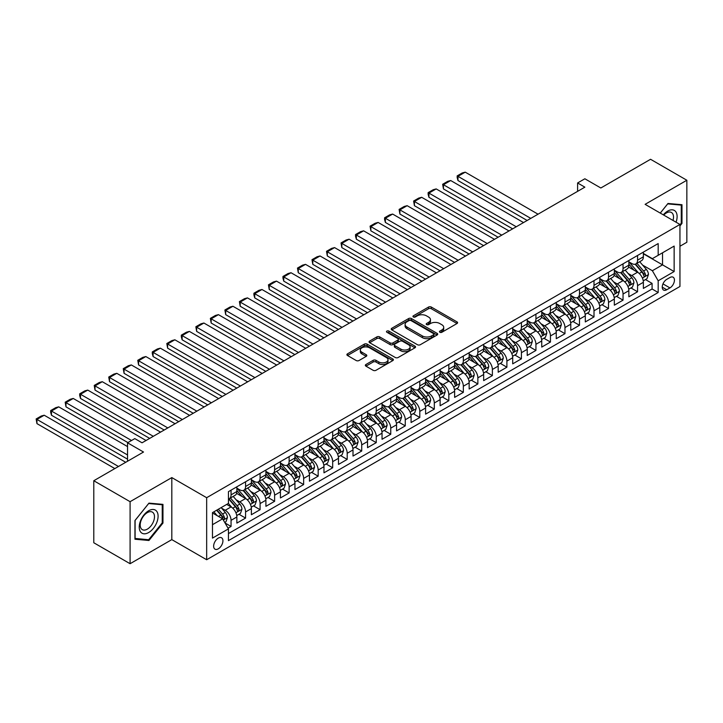<?xml version="1.0" encoding="UTF-8"?>
<svg xmlns="http://www.w3.org/2000/svg" width="723" height="723" viewBox="0 0 723 723"><rect width="100%" height="100%" fill="white"/><g stroke="black" fill="none" stroke-linecap="round" stroke-linejoin="round"><path stroke-width="1.08" d="M439.864 332.273A1.41 0.813 0 0 0 441.861 332.273L456.999 323.533A2.015 1.166 0 0 0 457.596 322.711A2.015 1.166 0 0 0 456.999 321.88L431.351 307.076A2.015 1.166 0 0 0 428.504 307.076L413.357 315.815A1.41 0.813 0 0 0 412.95 316.394A1.41 0.813 0 0 0 413.357 316.972A1.41 0.813 0 0 0 415.354 316.972L417.316 315.834A6.453 3.723 0 0 1 426.434 315.834L428.576 317.072A6.453 3.723 0 0 1 430.465 319.702A6.453 3.723 0 0 1 428.576 322.341L426.615 323.47A1.41 0.813 0 0 0 426.199 324.04A1.41 0.813 0 0 0 426.615 324.618A1.41 0.813 0 0 0 428.603 324.618L430.565 323.488A6.453 3.723 0 0 1 439.683 323.488L441.825 324.726A6.453 3.723 0 0 1 443.714 327.356A6.453 3.723 0 0 1 441.825 329.986L439.864 331.116A1.41 0.813 0 0 0 439.448 331.694A1.41 0.813 0 0 0 439.864 332.273L439.864 331.116M218.283 548.838A6.57 3.796 120 0 0 222.576 543.045A6.57 3.796 120 0 0 221.563 537.785A6.57 3.796 120 0 0 218.283 538.111A6.57 3.796 120 0 0 213.99 543.895A6.57 3.796 120 0 0 214.993 549.164A6.57 3.796 120 0 0 218.283 548.838M365.937 364.5A2.015 1.166 0 0 0 365.35 365.323A2.015 1.166 0 0 0 365.937 366.145L373.14 370.303A2.015 1.166 0 0 0 375.987 370.303L392.806 360.596A2.015 1.166 0 0 0 393.393 359.774A2.015 1.166 0 0 0 392.806 358.951L367.148 344.139A2.015 1.166 0 0 0 364.302 344.139L347.483 353.845A2.015 1.166 0 0 0 346.895 354.668A2.015 1.166 0 0 0 347.483 355.49L356.177 360.515A2.015 1.166 0 0 0 359.033 360.515L366.227 356.358A2.015 1.166 0 0 0 366.814 355.535A2.015 1.166 0 0 0 366.227 354.713L361.916 352.218A5.395 3.109 0 0 1 360.334 350.022A5.395 3.109 0 0 1 363.669 347.148A5.395 3.109 0 0 1 369.543 347.817L386.425 357.569A5.395 3.109 0 0 1 388.007 359.774A5.395 3.109 0 0 1 384.681 362.648A5.395 3.109 0 0 1 378.807 361.97L375.987 360.343A2.015 1.166 0 0 0 373.14 360.343L365.937 364.5L365.937 366.145M679.954 246.245L686.85 242.268L686.85 180.244L650.555 159.286L600.831 187.989L584.862 178.771L577.605 182.964L584.862 187.158L142.06 442.801L134.803 438.617L127.537 442.801L127.537 461.247M130.086 501.69L130.086 563.714L171.821 539.62L171.821 477.587L130.086 501.69L93.791 480.732L143.516 452.029L127.537 442.801M171.821 477.587L206.661 497.704L679.954 224.455L679.954 286.48L206.661 559.738L206.661 497.704M686.85 180.244L645.115 204.338L679.954 224.455M417.46 344.717A2.015 1.166 0 0 0 420.307 344.717L437.126 335.002A2.015 1.166 0 0 0 437.713 334.18A2.015 1.166 0 0 0 437.126 333.357L411.468 318.554A2.015 1.166 0 0 0 408.622 318.554L391.803 328.26A2.015 1.166 0 0 0 391.215 329.082A2.015 1.166 0 0 0 391.803 329.905L417.46 344.717M387.456 332.58A1.41 0.813 0 0 1 388.884 332.779L414.939 347.817L398.147 357.505A2.015 1.166 0 0 1 395.3 357.505L369.643 342.702L369.643 341.057A2.015 1.166 0 0 0 369.055 341.88A2.015 1.166 0 0 0 369.643 342.702M369.643 341.057L376.846 336.9A2.015 1.166 0 0 1 379.692 336.9L390.095 342.901A2.015 1.166 0 0 0 392.951 342.901L397.722 340.144A2.015 1.166 0 0 0 398.31 339.322A2.015 1.166 0 0 0 397.722 338.5L386.886 332.255A1.41 0.813 0 0 1 386.48 331.676A1.41 0.813 0 0 1 387.347 330.926A1.41 0.813 0 0 1 388.884 331.098L414.966 346.154A2.015 1.166 0 0 1 415.553 346.977A2.015 1.166 0 0 1 414.966 347.799L414.966 346.154M130.086 563.714L93.791 542.756L93.791 480.732M228.043 528.197L231.053 526.452L225.034 522.982M221.6 508.179L225.251 510.275A8.215 4.745 60 0 1 231.053 520.334L236.864 516.981L236.864 523.1L245.576 518.075L238.97 514.261M236.123 499.792L239.765 501.898A8.215 4.745 60 0 1 245.576 511.956L251.378 508.603L251.378 514.722L260.09 509.697L253.484 505.883M250.637 491.414L254.288 493.52A8.215 4.745 60 0 1 260.09 503.57L265.901 500.226L265.901 506.344L274.613 501.31L268.007 497.496M265.16 483.027L268.802 485.133A8.215 4.745 60 0 1 274.613 495.192L280.416 491.839L280.416 497.957L289.128 492.932L282.521 489.119M279.674 474.65L283.317 476.755A8.215 4.745 60 0 1 289.128 486.814L294.939 483.461L294.939 489.579L303.642 484.546L297.036 480.732M294.189 466.263L297.84 468.368A8.215 4.745 60 0 1 303.642 478.427L309.453 475.074L309.453 481.193L318.165 476.168L311.559 472.354M308.712 457.885L312.354 459.991A8.215 4.745 60 0 1 318.165 470.049L323.967 466.697L323.967 472.815L332.679 467.781L326.073 463.967M323.226 449.498L326.877 451.604A8.215 4.745 60 0 1 332.679 461.663L338.491 458.31L338.491 464.428L347.203 459.403L340.596 455.589M337.749 441.12L341.392 443.226A8.215 4.745 60 0 1 347.203 453.285L353.005 449.932L353.005 456.05L361.717 451.016L355.11 447.203M352.264 432.734L355.915 434.839A8.215 4.745 60 0 1 361.717 444.898L367.528 441.545L367.528 447.664L376.24 442.639L369.634 438.825M366.787 424.356L370.429 426.462A8.215 4.745 60 0 1 376.24 436.52L382.042 433.167L382.042 439.286L390.754 434.252L384.148 430.438M381.301 415.978L384.943 418.075A8.215 4.745 60 0 1 390.754 428.133L396.566 424.781L396.566 430.899L405.269 425.874L398.662 422.06M395.815 407.591L399.467 409.697A8.215 4.745 60 0 1 405.269 419.756L411.08 416.403L411.08 422.521L419.792 417.487L413.185 413.673M410.339 399.213L413.981 401.31A8.215 4.745 60 0 1 419.792 411.369L425.594 408.016L425.594 414.134L434.306 409.11L427.7 405.296M424.853 390.827L428.504 392.932A8.215 4.745 60 0 1 434.306 402.991L440.117 399.638L440.117 405.757L448.829 400.732L442.223 396.918M439.376 382.449L443.018 384.555A8.215 4.745 60 0 1 448.829 394.604L454.631 391.26L454.631 397.379L463.344 392.345L456.737 388.531M453.89 374.062L457.542 376.168A8.215 4.745 60 0 1 463.344 386.227L469.155 382.874L469.155 388.992L477.867 383.967L471.26 380.153M468.414 365.684L472.056 367.79A8.215 4.745 60 0 1 477.867 377.849L483.669 374.496L483.669 380.614L492.381 375.58L485.775 371.767M482.928 357.298L486.57 359.403A8.215 4.745 60 0 1 492.381 369.462L498.183 366.109L498.183 372.228L506.895 367.203L500.289 363.389M497.442 348.92L501.093 351.026A8.215 4.745 60 0 1 506.895 361.084L512.706 357.731L512.706 363.85L521.419 358.816L514.812 355.002M511.965 340.533L515.607 342.639A8.215 4.745 60 0 1 521.419 352.697L527.221 349.345L527.221 355.463L535.933 350.438L529.326 346.624M526.48 332.155L530.131 334.261A8.215 4.745 60 0 1 535.933 344.32L541.744 340.967L541.744 347.085L550.456 342.051L543.85 338.237M541.003 323.768L544.645 325.874A8.215 4.745 60 0 1 550.456 335.933L556.258 332.58L556.258 338.698L564.97 333.674L558.364 329.86M555.517 315.391L559.159 317.496A8.215 4.745 60 0 1 564.97 327.555L570.781 324.202L570.781 330.321L579.485 325.287L572.887 321.473M570.04 307.013L573.682 309.11A8.215 4.745 60 0 1 579.485 319.168L585.296 315.815L585.296 321.934L594.008 316.909L587.401 313.095M584.555 298.626L588.197 300.732A8.215 4.745 60 0 1 594.008 310.791L599.81 307.438L599.81 313.556L608.522 308.522L601.916 304.708M599.069 290.248L602.72 292.345A8.215 4.745 60 0 1 608.522 302.404L614.333 299.051L614.333 305.169L623.045 300.144L616.439 296.331M613.592 281.862L617.234 283.967A8.215 4.745 60 0 1 623.045 294.026L628.847 290.673L628.847 296.791L637.559 291.767L637.559 285.639A8.215 4.745 -120 0 0 631.757 275.59L628.106 273.484M630.953 287.953L637.559 291.767M236.864 516.981A8.215 4.745 -120 0 0 231.053 506.922L226.697 504.41M251.378 508.603A8.215 4.745 -120 0 0 245.576 498.545L236.593 493.357M265.901 500.226A8.215 4.745 -120 0 0 260.09 490.167L251.116 484.979M280.416 491.839A8.215 4.745 -120 0 0 274.613 481.78L265.63 476.602M294.939 483.461A8.215 4.745 -120 0 0 289.128 473.402L280.153 468.215M309.453 475.074A8.215 4.745 -120 0 0 303.642 465.016L294.668 459.837M323.967 466.697A8.215 4.745 -120 0 0 318.165 456.638L309.182 451.45M338.491 458.31A8.215 4.745 -120 0 0 332.679 448.251L323.705 443.072M353.005 449.932A8.215 4.745 -120 0 0 347.203 439.873L338.219 434.686M367.528 441.545A8.215 4.745 -120 0 0 361.717 431.486L352.743 426.308M382.042 433.167A8.215 4.745 -120 0 0 376.24 423.109L367.257 417.921M396.566 424.781A8.215 4.745 -120 0 0 390.754 414.722L381.771 409.543M411.08 416.403A8.215 4.745 -120 0 0 405.269 406.344L396.294 401.157M425.594 408.016A8.215 4.745 -120 0 0 419.792 397.957L410.809 392.779M440.117 399.638A8.215 4.745 -120 0 0 434.306 389.58L425.332 384.392M454.631 391.26A8.215 4.745 -120 0 0 448.829 381.202L439.846 376.014M469.155 382.874A8.215 4.745 -120 0 0 463.344 372.815L454.369 367.636M483.669 374.496A8.215 4.745 -120 0 0 477.867 364.437L468.884 359.25M498.183 366.109A8.215 4.745 -120 0 0 492.381 356.05L483.398 350.872M512.706 357.731A8.215 4.745 -120 0 0 506.895 347.673L497.921 342.485M527.221 349.345A8.215 4.745 -120 0 0 521.419 339.286L512.435 334.107M541.744 340.967A8.215 4.745 -120 0 0 535.933 330.908L526.959 325.721M556.258 332.58A8.215 4.745 -120 0 0 550.456 322.521L541.473 317.343M570.781 324.202A8.215 4.745 -120 0 0 564.97 314.144L555.996 308.956M585.296 315.815A8.215 4.745 -120 0 0 579.485 305.757L570.51 300.578M599.81 307.438A8.215 4.745 -120 0 0 594.008 297.379L585.024 292.191M614.333 299.051A8.215 4.745 -120 0 0 608.522 288.992L599.548 283.814M628.847 290.673A8.215 4.745 -120 0 0 623.045 280.614L614.062 275.427M669.941 277.515L666.742 279.358A6.362 3.678 120 0 0 662.584 284.97A6.362 3.678 120 0 0 663.56 290.068A6.362 3.678 120 0 0 666.742 289.751L669.941 287.908A6.362 3.678 120 0 0 674.098 282.295A6.362 3.678 120 0 0 673.122 277.198A6.362 3.678 120 0 0 669.941 277.515M212.472 524.699L222.639 518.825L228.441 528.884L228.441 540.623L658.174 292.517L658.174 280.786L652.372 270.727L642.63 265.097M228.441 528.884L212.472 538.111L212.472 512.625L228.441 503.407L228.441 491.667L658.174 243.57L658.174 255.3L674.143 246.082L674.143 271.559L658.174 280.786M236.864 488.152L239.765 489.823A8.215 4.745 60 0 0 243.868 490.23L249.679 486.877A8.215 4.745 -120 0 0 251.378 483.118L251.378 478.427M251.378 479.765L254.288 481.446A8.215 4.745 60 0 0 258.391 481.852L264.193 478.499A8.215 4.745 -120 0 0 265.901 474.74L265.901 470.049M265.901 471.387L268.802 473.068A8.215 4.745 60 0 0 272.905 473.475L278.716 470.122A8.215 4.745 -120 0 0 280.416 466.362L280.416 461.663M280.416 463.009L283.317 464.681A8.215 4.745 60 0 0 287.429 465.088L293.231 461.735A8.215 4.745 -120 0 0 294.939 457.975L294.939 453.285M294.939 454.622L297.84 456.303A8.215 4.745 60 0 0 301.943 456.71L307.754 453.357A8.215 4.745 -120 0 0 309.453 449.598L309.453 444.898M309.453 446.245L312.354 447.917A8.215 4.745 60 0 0 316.466 448.323L322.268 444.97A8.215 4.745 -120 0 0 323.967 441.211L323.967 436.52M323.967 437.858L326.877 439.539A8.215 4.745 60 0 0 330.98 439.946L336.791 436.593A8.215 4.745 -120 0 0 338.491 432.833L338.491 428.133M338.491 429.48L341.392 431.152A8.215 4.745 60 0 0 345.495 431.559L351.306 428.206A8.215 4.745 -120 0 0 353.005 424.446L353.005 419.756M353.005 421.093L355.915 422.774A8.215 4.745 60 0 0 360.018 423.181L365.82 419.828A8.215 4.745 -120 0 0 367.528 416.068L367.528 411.369M367.528 412.716L370.429 414.387A8.215 4.745 60 0 0 374.532 414.794L380.343 411.441A8.215 4.745 -120 0 0 382.042 407.682L382.042 402.991M382.042 404.329L384.943 406.01A8.215 4.745 60 0 0 389.055 406.416L394.857 403.063A8.215 4.745 -120 0 0 396.566 399.304L396.566 394.604M396.566 395.951L399.467 397.623A8.215 4.745 60 0 0 403.57 398.03L409.381 394.677A8.215 4.745 -120 0 0 411.08 390.917L411.08 386.227M411.08 387.564L413.981 389.245A8.215 4.745 60 0 0 418.093 389.652L423.895 386.299A8.215 4.745 -120 0 0 425.594 382.539L425.594 377.849M425.594 379.186L428.504 380.858A8.215 4.745 60 0 0 432.607 381.265L438.418 377.912A8.215 4.745 -120 0 0 440.117 374.153L440.117 369.462M440.117 370.8L443.018 372.481A8.215 4.745 60 0 0 447.121 372.887L452.932 369.534A8.215 4.745 -120 0 0 454.631 365.775L454.631 361.084M454.631 362.422L457.542 364.103A8.215 4.745 60 0 0 461.645 364.509L467.447 361.157A8.215 4.745 -120 0 0 469.155 357.397L469.155 352.697M469.155 354.044L472.056 355.716A8.215 4.745 60 0 0 476.159 356.123L481.97 352.77A8.215 4.745 -120 0 0 483.669 349.01L483.669 344.32M483.669 345.657L486.57 347.338A8.215 4.745 60 0 0 490.682 347.745L496.484 344.392A8.215 4.745 -120 0 0 498.183 340.632L498.183 335.933M498.183 337.279L501.093 338.951A8.215 4.745 60 0 0 505.196 339.358L511.007 336.005A8.215 4.745 -120 0 0 512.706 332.246L512.706 327.555M512.706 328.893L515.607 330.574A8.215 4.745 60 0 0 519.72 330.98L525.522 327.627A8.215 4.745 -120 0 0 527.221 323.868L527.221 319.168M527.221 320.515L530.131 322.187A8.215 4.745 60 0 0 534.234 322.594L540.045 319.241A8.215 4.745 -120 0 0 541.744 315.481L541.744 310.791M541.744 312.128L544.645 313.809A8.215 4.745 60 0 0 548.748 314.216L554.559 310.863A8.215 4.745 -120 0 0 556.258 307.103L556.258 302.404M556.258 303.75L559.159 305.422A8.215 4.745 60 0 0 563.271 305.829L569.073 302.476A8.215 4.745 -120 0 0 570.781 298.716L570.781 294.026M570.781 295.364L573.682 297.045A8.215 4.745 60 0 0 577.785 297.451L583.597 294.098A8.215 4.745 -120 0 0 585.296 290.339L585.296 285.639M585.296 286.986L588.197 288.658A8.215 4.745 60 0 0 592.309 289.064L598.111 285.712A8.215 4.745 -120 0 0 599.81 281.952L599.81 277.261M599.81 278.599L602.72 280.28A8.215 4.745 60 0 0 606.823 280.687L612.634 277.334A8.215 4.745 -120 0 0 614.333 273.574L614.333 268.884M614.333 270.221L617.234 271.893A8.215 4.745 60 0 0 621.346 272.3L627.148 268.947A8.215 4.745 -120 0 0 628.847 265.187L628.847 260.497M228.441 533.583L652.083 288.992L652.083 283.38L643.371 288.414L643.371 282.295A8.215 4.745 -120 0 0 637.559 272.237L628.585 267.049M628.847 261.834L631.757 263.515A8.215 4.745 -120 0 0 635.86 263.922A8.215 4.745 -120 0 0 637.559 260.163L637.559 255.472M635.86 263.922L641.672 260.569A8.215 4.745 -120 0 0 643.371 256.81L643.371 252.119M231.053 490.158L231.053 494.857A8.215 4.745 60 0 1 229.354 498.617A8.215 4.745 60 0 1 228.441 498.951M229.354 498.617L235.165 495.264A8.215 4.745 -120 0 0 236.864 491.504L236.864 486.814M245.576 481.78L245.576 486.471A8.215 4.745 60 0 1 243.868 490.23M260.09 473.402L260.09 478.093A8.215 4.745 60 0 1 258.391 481.852M274.613 465.016L274.613 469.715A8.215 4.745 60 0 1 272.905 473.475M289.128 456.638L289.128 461.328A8.215 4.745 60 0 1 287.429 465.088M303.642 448.251L303.642 452.95A8.215 4.745 60 0 1 301.943 456.71M318.165 439.873L318.165 444.564A8.215 4.745 60 0 1 316.466 448.323M332.679 431.486L332.679 436.186A8.215 4.745 60 0 1 330.98 439.946M347.203 423.109L347.203 427.799A8.215 4.745 60 0 1 345.495 431.559M361.717 414.722L361.717 419.421A8.215 4.745 60 0 1 360.018 423.181M376.24 406.344L376.24 411.035A8.215 4.745 60 0 1 374.532 414.794M390.754 397.957L390.754 402.657A8.215 4.745 60 0 1 389.055 406.416M405.269 389.58L405.269 394.27A8.215 4.745 60 0 1 403.57 398.03M419.792 381.193L419.792 385.892A8.215 4.745 60 0 1 418.093 389.652M434.306 372.815L434.306 377.505A8.215 4.745 60 0 1 432.607 381.265M448.829 364.437L448.829 369.128A8.215 4.745 60 0 1 447.121 372.887M463.344 356.05L463.344 360.75A8.215 4.745 60 0 1 461.645 364.509M477.867 347.673L477.867 352.363A8.215 4.745 60 0 1 476.159 356.123M492.381 339.286L492.381 343.985A8.215 4.745 60 0 1 490.682 347.745M506.895 330.908L506.895 335.599A8.215 4.745 60 0 1 505.196 339.358M521.419 322.521L521.419 327.221A8.215 4.745 60 0 1 519.72 330.98M535.933 314.144L535.933 318.834A8.215 4.745 60 0 1 534.234 322.594M550.456 305.757L550.456 310.456A8.215 4.745 60 0 1 548.748 314.216M564.97 297.379L564.97 302.069A8.215 4.745 60 0 1 563.271 305.829M579.485 288.992L579.485 293.692A8.215 4.745 60 0 1 577.785 297.451M594.008 280.614L594.008 285.305A8.215 4.745 60 0 1 592.309 289.064M608.522 272.228L608.522 276.927A8.215 4.745 60 0 1 606.823 280.687M623.045 263.85L623.045 268.54A8.215 4.745 60 0 1 621.346 272.3M623.045 294.026L623.045 300.144M608.522 302.404L608.522 308.522M594.008 310.791L594.008 316.909M579.485 319.168L579.485 325.287M564.97 327.555L564.97 333.674M550.456 335.933L550.456 342.051M535.933 344.32L535.933 350.438M521.419 352.697L521.419 358.816M506.895 361.084L506.895 367.203M492.381 369.462L492.381 375.58M477.867 377.849L477.867 383.967M463.344 386.227L463.344 392.345M448.829 394.604L448.829 400.732M434.306 402.991L434.306 409.11M419.792 411.369L419.792 417.487M405.269 419.756L405.269 425.874M390.754 428.133L390.754 434.252M376.24 436.52L376.24 442.639M361.717 444.898L361.717 451.016M347.203 453.285L347.203 459.403M332.679 461.663L332.679 467.781M318.165 470.049L318.165 476.168M303.642 478.427L303.642 484.546M289.128 486.814L289.128 492.932M274.613 495.192L274.613 501.31M260.09 503.57L260.09 509.697M245.576 511.956L245.576 518.075M231.053 520.334L231.053 526.452M222.639 518.825L212.472 512.959M652.372 270.727L662.53 264.853L662.53 252.788L674.143 246.082M643.371 253.791L674.143 271.559M643.371 253.457L652.372 258.653L658.174 255.3M171.821 539.62L206.661 559.738M577.605 182.964L577.605 191.342M645.476 279.566L652.083 283.38M652.083 288.992L658.174 292.517M679.954 225.928L681.988 223.398L681.988 204.717L667.98 203.47L660.253 213.077M134.948 539.231L148.956 540.488L162.964 523.054L162.964 504.374L148.956 503.127L134.948 520.551L134.948 539.231M681.265 222.982L681.988 223.398M162.241 522.639L162.964 523.054M147.474 539.629L148.956 540.488M440.434 332.472L441.825 331.667A6.453 3.723 0 0 0 443.714 329.028L443.714 327.356M430.465 319.702L430.465 321.383A6.453 3.723 0 0 1 428.576 324.012L427.176 324.817M456.999 321.88L456.999 323.533L431.351 308.748A2.015 1.166 0 0 0 428.504 308.748L413.927 317.171M437.099 335.02L411.468 320.226A2.015 1.166 0 0 0 408.622 320.226L391.83 329.923L391.803 328.26M433.556 334.758A1.41 0.813 0 0 0 433.972 334.18A1.41 0.813 0 0 0 433.556 333.61L411.044 320.605A1.41 0.813 0 0 0 409.046 320.605L406.986 321.798A6.453 3.723 0 0 0 405.097 324.437A6.453 3.723 0 0 0 406.986 327.067L422.377 335.951A6.453 3.723 0 0 0 431.495 335.951L433.556 334.758L433.556 336.439A1.41 0.813 0 0 0 433.972 335.861L433.972 334.18M405.097 324.437L405.097 326.109A6.453 3.723 0 0 0 406.986 328.739L406.986 327.067M433.556 336.439L431.495 337.632A6.453 3.723 0 0 1 422.377 337.632L406.986 328.739M369.67 342.711L376.846 338.572L376.846 336.9M398.31 339.322L398.31 341.003A2.015 1.166 0 0 1 397.722 341.825L392.951 344.582A2.015 1.166 0 0 1 390.095 344.582L379.692 338.572A2.015 1.166 0 0 0 376.846 338.572M400.894 349.137A5.395 3.109 0 0 0 406.769 349.815A5.395 3.109 0 0 0 410.095 346.941A5.395 3.109 0 0 0 408.513 344.735L402.566 341.301A2.015 1.166 0 0 0 399.72 341.301L394.939 344.058A2.015 1.166 0 0 0 394.351 344.88A2.015 1.166 0 0 0 394.939 345.702L400.894 349.137L400.894 350.818A5.395 3.109 0 0 0 406.769 351.486A5.395 3.109 0 0 0 410.095 348.613L410.095 346.941M394.351 344.88L394.351 346.552A2.015 1.166 0 0 0 394.939 347.374L394.939 345.702M400.894 350.818L394.939 347.374M388.007 359.774L388.007 361.446A5.395 3.109 0 0 1 384.681 364.32A5.395 3.109 0 0 1 378.807 363.651L375.987 362.024A2.015 1.166 0 0 0 373.14 362.024L365.965 366.163M360.334 350.022L360.334 351.694A5.395 3.109 0 0 0 361.916 353.899L361.916 352.218M366.2 356.376L361.916 353.899M392.779 360.605L367.148 345.811A2.015 1.166 0 0 0 364.302 345.811L347.51 355.508L347.483 353.845M643.244 280.849L646.995 278.689L648.45 274.496A5.441 3.145 -120 0 0 646.326 269.39L639.701 261.708M530.781 218.382L457.975 176.34L465.232 172.155L538.039 214.189M638.364 272.761L630.501 263.651A15.707 9.065 -120 0 0 628.847 261.925M457.975 180.533L457.171 177.56L457.171 175.879L457.975 176.34L457.975 180.533L527.148 220.47M634.053 270.203L629.652 265.115A13.041 7.528 -120 0 0 628.847 264.238M635.119 264.22L641.834 271.984A5.441 3.145 60 0 1 643.768 275.734C644.591 276.828 645.169 276.493 645.512 274.731A5.441 3.145 -120 0 0 643.569 270.98L636.936 263.299M635.517 264.094L642.72 272.435A2.775 1.6 60 0 1 643.425 273.52L645.512 274.731M643.768 275.734L644.166 276.376M457.171 175.879L462.259 172.951L465.232 172.155M676.05 222.205A13.348 7.709 120 0 0 667.691 211.089A13.348 7.709 120 0 0 663.316 214.848M673.005 220.443A10.104 5.829 120 0 0 671.414 212.472A10.104 5.829 120 0 0 666.362 212.969A10.104 5.829 120 0 0 663.714 215.083M660.28 213.095L667.691 203.886L681.265 205.097L681.265 223.199L679.954 224.817M680.361 204.573L681.265 205.097M156.837 522.368A13.348 7.709 120 0 0 153.384 509.48A13.348 7.709 120 0 0 140.497 520.903A13.348 7.709 120 0 0 143.949 533.8A13.348 7.709 120 0 0 156.837 522.368M153.529 521.428A10.104 5.829 120 0 0 152.39 512.119A10.104 5.829 120 0 0 141.157 520.316A10.104 5.829 120 0 0 142.286 529.625A10.104 5.829 120 0 0 153.529 521.428M135.093 538.527L135.093 520.424L148.667 503.533L162.241 504.753L162.241 522.846L148.667 539.738L134.948 538.436M161.337 504.229L162.241 504.753M628.73 289.236L632.48 287.067L633.935 282.874A5.441 3.145 -120 0 0 631.812 277.768L625.178 270.086M516.258 226.76L443.452 184.727L450.709 180.533L523.524 222.567M623.85 281.148L615.987 272.038A15.707 9.065 -120 0 0 614.333 270.312M443.452 188.92L442.657 184.266L443.452 184.727L443.452 188.92L512.634 228.857M619.539 278.59L615.137 273.493A13.041 7.528 -120 0 0 614.333 272.616M620.605 272.598L627.311 280.37A5.441 3.145 60 0 1 629.254 284.112C630.067 285.205 630.646 284.871 630.989 283.109A5.441 3.145 -120 0 0 629.055 279.358L622.422 271.685M620.994 272.472L628.206 280.822A2.775 1.6 60 0 1 628.902 281.907L630.989 283.109M629.254 284.112L629.652 284.763M442.657 184.266L447.736 181.328L450.709 180.533M614.207 297.614L617.966 295.454L619.412 291.261A5.441 3.145 -120 0 0 617.297 286.154L610.664 278.472M501.744 235.147L428.938 193.104L436.195 188.92L509.001 230.953M609.335 289.525L601.464 280.416A15.707 9.065 -120 0 0 599.81 278.689M428.938 197.298L428.133 194.324L428.133 192.643L428.938 193.104L428.938 197.298L498.111 237.234M605.015 286.968L600.614 281.88A13.041 7.528 -120 0 0 599.81 281.003M606.082 280.985L612.797 288.748A5.441 3.145 60 0 1 614.731 292.499C615.553 293.592 616.132 293.258 616.475 291.496A5.441 3.145 -120 0 0 614.532 287.745L607.898 280.063M606.48 280.858L613.691 289.2A2.775 1.6 60 0 1 614.387 290.284L616.475 291.496M614.731 292.499L615.128 293.14M428.133 192.643L433.222 189.715L436.195 188.92M599.692 306.001L603.443 303.832L604.898 299.638A5.441 3.145 -120 0 0 602.774 294.532L596.141 286.85M487.23 243.524L414.415 201.491L421.681 197.298L494.487 239.331M594.812 297.912L586.949 288.802A15.707 9.065 -120 0 0 585.296 287.076M414.415 205.684L413.619 201.03L414.415 201.491L414.415 205.684L483.597 245.621M590.501 295.355L586.1 290.257A13.041 7.528 -120 0 0 585.296 289.381M591.568 289.363L598.273 297.135A5.441 3.145 60 0 1 600.217 300.876C601.03 301.97 601.617 301.636 601.961 299.873A5.441 3.145 -120 0 0 600.018 296.123L593.384 288.441M591.956 289.236L599.168 297.587A2.775 1.6 60 0 1 599.864 298.671L601.961 299.873M600.217 300.876L600.614 301.527M413.619 201.03L418.698 198.093L421.681 197.298M585.178 314.378L588.929 312.219L590.375 308.025A5.441 3.145 -120 0 0 588.26 302.919L581.626 295.237M472.706 251.902L399.9 209.869L407.157 205.684L479.964 247.718M580.298 306.29L572.426 297.18A15.707 9.065 -120 0 0 570.781 295.454M399.9 214.062L399.105 209.408L399.9 209.869L399.9 214.062L469.082 253.999M575.978 303.732L571.586 298.644A13.041 7.528 -120 0 0 570.781 297.768M577.044 297.74L583.759 305.513A5.441 3.145 60 0 1 585.693 309.263C586.516 310.357 587.094 310.022 587.438 308.251A5.441 3.145 -120 0 0 585.503 304.51L578.87 296.828M577.442 297.614L584.654 305.965A2.775 1.6 60 0 1 585.35 307.049L587.438 308.251M585.693 309.263L586.091 309.905M399.105 209.408L404.184 206.48L407.157 205.684M570.655 322.765L574.405 320.596L575.86 316.403A5.441 3.145 -120 0 0 573.737 311.297L567.103 303.615M458.192 260.289L385.386 218.256L392.643 214.062L465.449 256.096M565.775 314.677L557.912 305.567A15.707 9.065 -120 0 0 556.258 303.841M385.386 222.44L384.582 219.467L384.582 217.795L385.386 218.256L385.386 222.44L454.559 262.386M561.464 312.119L557.062 307.022A13.041 7.528 -120 0 0 556.258 306.145M562.53 306.127L569.236 313.89A5.441 3.145 60 0 1 571.179 317.641C571.992 318.735 572.58 318.4 572.923 316.638A5.441 3.145 -120 0 0 570.98 312.887L564.347 305.205M562.928 306.001L570.131 314.342A2.775 1.6 60 0 1 570.836 315.427L572.923 316.638M571.179 317.641L571.577 318.292M384.582 217.795L389.661 214.858L392.643 214.062M556.141 331.143L559.891 328.974L561.337 324.79A5.441 3.145 -120 0 0 559.222 319.674L552.589 312.002M443.669 268.667L370.863 226.633L378.12 222.44L450.935 264.482M551.26 323.054L543.389 313.945A15.707 9.065 -120 0 0 541.744 312.219M370.863 230.827L370.068 226.172L370.863 226.633L370.863 230.827L440.045 270.764M546.95 320.497L542.548 315.409A13.041 7.528 -120 0 0 541.744 314.532M548.016 314.505L554.722 322.277A5.441 3.145 60 0 1 556.665 326.028C557.478 327.121 558.057 326.787 558.4 325.016A5.441 3.145 -120 0 0 556.466 321.274L549.832 313.592M548.405 314.378L555.616 322.729A2.775 1.6 60 0 1 556.312 323.814L558.4 325.016M556.665 326.028L557.053 326.669M370.068 226.172L375.147 223.244L378.12 222.44M541.617 339.53L545.368 337.361L546.823 333.167A5.441 3.145 -120 0 0 544.708 328.061L538.075 320.379M429.155 277.054L356.349 235.02L363.606 230.827L436.412 272.86M536.737 331.441L528.875 322.331A15.707 9.065 -120 0 0 527.221 320.605M356.349 239.205L355.544 236.231L355.544 234.559L356.349 235.02L356.349 239.205L425.522 279.15M532.426 328.884L528.025 323.787A13.041 7.528 -120 0 0 527.221 322.91M533.493 322.892L540.208 330.655A5.441 3.145 60 0 1 542.142 334.406C542.964 335.499 543.542 335.165 543.886 333.402A5.441 3.145 -120 0 0 541.943 329.652L535.309 321.97M533.89 322.765L541.102 331.107A2.775 1.6 60 0 1 541.798 332.191L543.886 333.402M542.142 334.406L542.539 335.047M355.544 234.559L360.632 231.622L363.606 230.827M527.103 347.908L530.854 345.739L532.309 341.554A5.441 3.145 -120 0 0 530.185 336.439L523.551 328.766M414.631 285.431L341.825 243.398L349.092 239.205L421.898 281.247M522.223 339.819L514.36 330.709A15.707 9.065 -120 0 0 512.706 328.983M341.825 247.591L341.03 242.937L341.825 243.398L341.825 247.591L411.007 287.528M517.912 337.261L513.511 332.164A13.041 7.528 -120 0 0 512.706 331.297M518.978 331.27L525.684 339.042A5.441 3.145 60 0 1 527.627 342.792C528.441 343.886 529.019 343.552 529.372 341.78A5.441 3.145 -120 0 0 527.429 338.039L520.795 330.357M519.367 331.143L526.579 339.494A2.775 1.6 60 0 1 527.275 340.578L529.372 341.78M527.627 342.792L528.025 343.434M341.03 242.937L346.109 240L349.092 239.205M512.58 356.294L516.339 354.125L517.785 349.932A5.441 3.145 -120 0 0 515.671 344.826L509.037 337.144M400.117 293.818L327.311 251.785L334.568 247.591L407.374 289.625M507.709 348.197L499.837 339.096A15.707 9.065 -120 0 0 498.183 337.37M327.311 255.969L326.516 251.324L327.311 251.785L327.311 255.969L396.484 295.915M503.389 345.648L498.987 340.551A13.041 7.528 -120 0 0 498.183 339.674M504.455 339.656L511.17 347.42A5.441 3.145 60 0 1 513.104 351.17C513.926 352.264 514.505 351.929 514.848 350.167A5.441 3.145 -120 0 0 512.905 346.416L506.272 338.735M504.853 339.53L512.065 347.871A2.775 1.6 60 0 1 512.761 348.956L514.848 350.167M513.104 351.17L513.502 351.812M326.516 251.324L331.595 248.387L334.568 247.591M498.066 364.672L501.816 362.503L503.271 358.319A5.441 3.145 -120 0 0 501.147 353.204L494.514 345.522M385.603 302.196L312.788 260.163L320.054 255.969L392.86 298.003M493.185 356.584L485.323 347.474A15.707 9.065 -120 0 0 483.669 345.748M312.788 264.356L311.993 259.702L312.788 260.163L312.788 264.356L381.97 304.293M488.875 354.026L484.473 348.929A13.041 7.528 -120 0 0 483.669 348.052M489.941 348.034L496.647 355.806A5.441 3.145 60 0 1 498.59 359.557C499.403 360.65 499.991 360.307 500.334 358.545A5.441 3.145 -120 0 0 498.391 354.794L491.757 347.121M490.339 347.908L497.541 356.258A2.775 1.6 60 0 1 498.246 357.343L500.334 358.545M498.59 359.557L498.987 360.199M311.993 259.702L317.072 256.764L320.054 255.969M483.551 373.05L487.302 370.89L488.748 366.697A5.441 3.145 -120 0 0 486.633 361.59L480 353.909M371.08 310.583L298.274 268.54L305.531 264.356L378.337 306.389M478.671 364.961L470.8 355.861A15.707 9.065 -120 0 0 469.155 354.125M298.274 272.734L297.478 268.079L298.274 268.54L298.274 272.734L367.456 312.679M474.351 362.413L469.959 357.316A13.041 7.528 -120 0 0 469.155 356.439M475.418 356.421L482.133 364.184A5.441 3.145 60 0 1 484.067 367.935C484.889 369.028 485.467 368.694 485.811 366.932A5.441 3.145 -120 0 0 483.877 363.181L477.243 355.499M475.815 356.294L483.027 364.636A2.775 1.6 60 0 1 483.723 365.721L485.811 366.932M484.067 367.935L484.464 368.576M297.478 268.079L302.557 265.151L305.531 264.356M469.028 381.437L472.779 379.268L474.234 375.074A5.441 3.145 -120 0 0 472.11 369.968L465.476 362.286M356.566 318.96L283.759 276.927L291.017 272.734L363.823 314.767M464.148 373.348L456.285 364.238A15.707 9.065 -120 0 0 454.631 362.512M283.759 281.12L282.955 278.138L282.955 276.466L283.759 276.927L283.759 281.12L352.932 321.057M459.837 370.791L455.436 365.693A13.041 7.528 -120 0 0 454.631 364.817M460.903 364.799L467.609 372.571A5.441 3.145 60 0 1 469.552 376.312C470.375 377.406 470.953 377.072 471.297 375.309A5.441 3.145 -120 0 0 469.354 371.559L462.72 363.886M461.301 364.672L468.504 373.023A2.775 1.6 60 0 1 469.209 374.107L471.297 375.309M469.552 376.312L469.95 376.963M282.955 276.466L288.034 273.529L291.017 272.734M454.514 389.814L458.265 387.655L459.711 383.461A5.441 3.145 -120 0 0 457.596 378.355L450.962 370.673M342.042 327.347L269.236 285.305L276.493 281.12L349.308 323.154M449.634 381.726L441.762 372.616A15.707 9.065 -120 0 0 440.117 370.89M269.236 289.498L268.441 284.844L269.236 285.305L269.236 289.498L338.418 329.435M445.323 379.168L440.922 374.08A13.041 7.528 -120 0 0 440.117 373.204M446.389 373.185L453.095 380.949A5.441 3.145 60 0 1 455.038 384.699C455.851 385.793 456.43 385.458 456.773 383.696A5.441 3.145 -120 0 0 454.839 379.946L448.206 372.264M446.778 373.059L453.99 381.401A2.775 1.6 60 0 1 454.686 382.485L456.773 383.696M455.038 384.699L455.427 385.341M268.441 284.844L273.52 281.916L276.493 281.12M439.991 398.201L443.741 396.032L445.196 391.839A5.441 3.145 -120 0 0 443.082 386.733L436.448 379.051M327.528 335.725L254.722 293.692L261.979 289.498L334.785 331.532M435.11 390.113L427.248 381.003A15.707 9.065 -120 0 0 425.594 379.277M254.722 297.885L253.918 294.903L253.918 293.231L254.722 293.692L254.722 297.885L323.895 337.822M430.8 387.555L426.398 382.458A13.041 7.528 -120 0 0 425.594 381.581M431.866 381.563L438.581 389.336A5.441 3.145 60 0 1 440.515 393.077C441.337 394.171 441.916 393.836 442.259 392.074A5.441 3.145 -120 0 0 440.316 388.323L433.683 380.65M432.264 381.437L439.476 389.787A2.775 1.6 60 0 1 440.171 390.872L442.259 392.074M440.515 393.077L440.913 393.728M253.918 293.231L259.006 290.294L261.979 289.498M425.476 406.579L429.227 404.419L430.682 400.226A5.441 3.145 -120 0 0 428.558 395.12L421.925 387.438M313.005 344.112L240.199 302.069L247.465 297.885L320.271 339.918M420.596 398.49L412.734 389.381A15.707 9.065 -120 0 0 411.08 387.655M240.199 306.263L239.403 301.608L240.199 302.069L240.199 306.263L309.381 346.2M416.285 395.933L411.884 390.845A13.041 7.528 -120 0 0 411.08 389.968M417.352 389.95L424.058 397.713A5.441 3.145 60 0 1 426.001 401.464C426.814 402.557 427.392 402.223 427.745 400.461A5.441 3.145 -120 0 0 425.802 396.71L419.168 389.028M417.74 389.824L424.952 398.165A2.775 1.6 60 0 1 425.648 399.25L427.745 400.461M426.001 401.464L426.398 402.105M239.403 301.608L244.482 298.68L247.465 297.885M410.953 414.966L414.713 412.797L416.159 408.603A5.441 3.145 -120 0 0 414.044 403.497L407.411 395.815M298.491 352.49L225.684 310.456L232.942 306.263L305.748 348.296M406.082 406.877L398.21 397.767A15.707 9.065 -120 0 0 396.566 396.041M225.684 314.65L224.889 309.995L225.684 310.456L225.684 314.65L294.857 354.586M401.762 404.32L397.361 399.223A13.041 7.528 -120 0 0 396.566 398.346M402.828 398.328L409.543 406.1A5.441 3.145 60 0 1 411.477 409.842C412.3 410.935 412.878 410.601 413.222 408.838A5.441 3.145 -120 0 0 411.279 405.088L404.645 397.406M403.226 398.201L410.438 406.552A2.775 1.6 60 0 1 411.134 407.636L413.222 408.838M411.477 409.842L411.875 410.492M224.889 309.995L229.968 307.058L232.942 306.263M396.439 423.344L400.19 421.184L401.645 416.99A5.441 3.145 -120 0 0 399.521 411.884L392.887 404.202M283.976 360.867L211.161 318.834L218.427 314.65L291.233 356.683M391.559 415.255L383.696 406.145A15.707 9.065 -120 0 0 382.042 404.419M211.161 323.027L210.366 318.373L211.161 318.834L211.161 323.027L280.343 362.964M387.248 412.697L382.847 407.609A13.041 7.528 -120 0 0 382.042 406.733M388.314 406.706L395.02 414.478A5.441 3.145 60 0 1 396.963 418.228C397.777 419.322 398.364 418.988 398.707 417.216A5.441 3.145 -120 0 0 396.764 413.475L390.131 405.793M388.712 406.579L395.915 414.93A2.775 1.6 60 0 1 396.62 416.014L398.707 417.216M396.963 418.228L397.361 418.87M210.366 318.373L215.445 315.445L218.427 314.65M381.925 431.73L385.675 429.561L387.121 425.368A5.441 3.145 -120 0 0 385.007 420.262L378.373 412.58M269.453 369.254L196.647 327.221L203.904 323.027L276.71 365.061M377.045 423.642L369.173 414.532A15.707 9.065 -120 0 0 367.528 412.806M196.647 331.405L195.852 326.76L196.647 327.221L196.647 331.405L265.829 371.351M372.725 421.084L368.332 415.987A13.041 7.528 -120 0 0 367.528 415.11M373.791 415.092L380.506 422.856A5.441 3.145 60 0 1 382.44 426.606C383.262 427.7 383.841 427.365 384.184 425.603A5.441 3.145 -120 0 0 382.25 421.852L375.617 414.171M374.189 414.966L381.401 423.307A2.775 1.6 60 0 1 382.096 424.392L384.184 425.603M382.44 426.606L382.838 427.257M195.852 326.76L200.931 323.823L203.904 323.027M367.401 440.108L371.152 437.939L372.607 433.755A5.441 3.145 -120 0 0 370.483 428.64L363.85 420.967M254.939 377.632L182.133 335.599L189.39 331.405L262.196 373.448M362.521 432.02L354.659 422.91A15.707 9.065 -120 0 0 353.005 421.184M182.133 339.792L181.328 336.819L181.328 335.138L182.133 335.599L182.133 339.792L251.306 379.729M358.21 429.462L353.809 424.374A13.041 7.528 -120 0 0 353.005 423.497M359.277 423.47L365.983 431.242A5.441 3.145 60 0 1 367.926 434.993C368.748 436.086 369.326 435.752 369.67 433.981A5.441 3.145 -120 0 0 367.727 430.239L361.093 422.557M359.674 423.344L366.877 431.694A2.775 1.6 60 0 1 367.582 432.779L369.67 433.981M367.926 434.993L368.323 435.635M181.328 335.138L186.417 332.209L189.39 331.405M352.887 448.495L356.638 446.326L358.084 442.133A5.441 3.145 -120 0 0 355.969 437.026L349.336 429.345M240.416 386.019L167.609 343.985L174.867 339.792L247.682 381.825M348.007 440.406L340.135 431.297A15.707 9.065 -120 0 0 338.491 429.57M167.609 348.17L166.814 343.524L167.609 343.985L167.609 348.17L236.792 388.115M343.696 437.849L339.295 432.752A13.041 7.528 -120 0 0 338.491 431.875M344.763 431.857L351.468 439.62A5.441 3.145 60 0 1 353.411 443.371C354.225 444.464 354.803 444.13 355.147 442.368A5.441 3.145 -120 0 0 353.213 438.617L346.579 430.935M345.151 431.73L352.363 440.072A2.775 1.6 60 0 1 353.059 441.157L355.147 442.368M353.411 443.371L353.8 444.012M166.814 343.524L171.893 340.587L174.867 339.792M338.364 456.873L342.115 454.704L343.57 450.519A5.441 3.145 -120 0 0 341.455 445.404L334.821 437.731M225.901 394.397L153.095 352.363L160.352 348.17L233.158 390.212M333.493 448.784L325.621 439.674A15.707 9.065 -120 0 0 323.967 437.948M153.095 356.556L152.291 353.583L152.291 351.902L153.095 352.363L153.095 356.556L222.268 396.493M329.173 446.227L324.772 441.129A13.041 7.528 -120 0 0 323.967 440.262M330.239 440.235L336.954 448.007A5.441 3.145 60 0 1 338.888 451.758C339.711 452.851 340.289 452.517 340.632 450.745A5.441 3.145 -120 0 0 338.689 447.004L332.056 439.322M330.637 440.108L337.849 448.459A2.775 1.6 60 0 1 338.545 449.543L340.632 450.745M338.888 451.758L339.286 452.399M152.291 351.902L157.379 348.965L160.352 348.17M323.85 465.26L327.6 463.091L329.055 458.897A5.441 3.145 -120 0 0 326.932 453.791L320.298 446.109M211.378 402.783L138.572 360.75L145.838 356.556L218.644 398.59M318.97 457.162L311.107 448.061A15.707 9.065 -120 0 0 309.453 446.335M138.572 364.934L137.777 360.289L138.572 360.75L138.572 364.934L207.754 404.88M314.659 454.613L310.257 449.516A13.041 7.528 -120 0 0 309.453 448.64M315.725 448.622L322.431 456.385A5.441 3.145 60 0 1 324.374 460.135C325.187 461.229 325.775 460.894 326.118 459.132A5.441 3.145 -120 0 0 324.175 455.382L317.542 447.7M316.114 448.495L323.326 456.837A2.775 1.6 60 0 1 324.021 457.921L326.118 459.132M324.374 460.135L324.772 460.777M137.777 360.289L142.856 357.352L145.838 356.556M309.327 473.637L313.086 471.468L314.532 467.284A5.441 3.145 -120 0 0 312.417 462.169L305.784 454.487M196.864 411.161L124.058 369.128L131.315 364.934L204.121 406.968M304.455 465.549L296.584 456.439A15.707 9.065 -120 0 0 294.939 454.713M124.058 373.321L123.262 368.667L124.058 369.128L124.058 373.321L193.231 413.258M300.135 462.991L295.734 457.894A13.041 7.528 -120 0 0 294.939 457.017M301.202 456.999L307.917 464.772A5.441 3.145 60 0 1 309.851 468.522C310.673 469.616 311.252 469.272 311.595 467.51A5.441 3.145 -120 0 0 309.652 463.759L303.027 456.086M301.599 456.873L308.811 465.223A2.775 1.6 60 0 1 309.507 466.308L311.595 467.51M309.851 468.522L310.248 469.164M123.262 368.667L128.342 365.73L131.315 364.934M294.812 482.015L298.563 479.855L300.018 475.662A5.441 3.145 -120 0 0 297.894 470.556L291.261 462.874M182.35 419.548L109.535 377.505L116.801 373.321L189.607 415.354M289.932 473.927L282.069 464.826A15.707 9.065 -120 0 0 280.416 463.091M109.535 381.699L108.739 377.045L109.535 377.505L109.535 381.699L178.717 421.645M285.621 471.378L281.22 466.281A13.041 7.528 -120 0 0 280.416 465.404M286.688 465.386L293.393 473.149A5.441 3.145 60 0 1 295.336 476.9C296.15 477.993 296.737 477.659 297.081 475.897A5.441 3.145 -120 0 0 295.138 472.146L288.504 464.464M287.085 465.26L294.288 473.601A2.775 1.6 60 0 1 294.993 474.686L297.081 475.897M295.336 476.9L295.734 477.541M108.739 377.045L113.818 374.116L116.801 373.321M280.298 490.402L284.049 488.233L285.495 484.039A5.441 3.145 -120 0 0 283.38 478.933L276.746 471.251M167.826 427.926L95.02 385.892L102.277 381.699L175.083 423.732M275.418 482.313L267.546 473.204A15.707 9.065 -120 0 0 265.901 471.477M95.02 390.086L94.225 385.431L95.02 385.892L95.02 390.086L164.202 430.022M271.098 479.756L266.706 474.659A13.041 7.528 -120 0 0 265.901 473.782M272.164 473.764L278.879 481.536A5.441 3.145 60 0 1 280.822 485.278C281.636 486.371 282.214 486.037 282.557 484.274A5.441 3.145 -120 0 0 280.623 480.524L273.99 472.851M272.562 473.637L279.774 481.988A2.775 1.6 60 0 1 280.47 483.072L282.557 484.274M280.822 485.278L281.211 485.928M94.225 385.431L99.304 382.494L102.277 381.699M265.775 498.78L269.525 496.62L270.98 492.426A5.441 3.145 -120 0 0 268.857 487.32L262.223 479.638M153.312 436.312L80.506 394.27L87.763 390.086L160.569 432.119M260.895 490.691L253.032 481.581A15.707 9.065 -120 0 0 251.378 479.855M80.506 398.463L79.702 395.49L79.702 393.809L80.506 394.27L80.506 398.463L149.679 438.4M256.584 488.133L252.182 483.045A13.041 7.528 -120 0 0 251.378 482.169M257.65 482.151L264.356 489.914A5.441 3.145 60 0 1 266.299 493.664C267.121 494.758 267.7 494.424 268.043 492.661A5.441 3.145 -120 0 0 266.1 488.911L259.467 481.229M258.048 482.024L265.251 490.366A2.775 1.6 60 0 1 265.956 491.45L268.043 492.661M266.299 493.664L266.697 494.306M79.702 393.809L84.79 390.881L87.763 390.086M251.261 507.166L255.011 504.997L256.457 500.804A5.441 3.145 -120 0 0 254.342 495.698L247.709 488.016M131.532 440.497L65.983 402.657L73.24 398.463L146.055 440.497M246.38 499.078L238.518 489.968A15.707 9.065 -120 0 0 236.864 488.242M65.983 406.85L65.187 402.196L65.983 402.657L65.983 406.85L127.908 442.593M242.069 496.52L237.668 491.423A13.041 7.528 -120 0 0 236.864 490.546M243.136 490.528L249.842 498.301A5.441 3.145 60 0 1 251.785 502.042C252.598 503.136 253.177 502.801 253.52 501.039A5.441 3.145 -120 0 0 251.586 497.288L244.952 489.616M243.524 490.402L250.736 498.753A2.775 1.6 60 0 1 251.432 499.837L253.52 501.039M251.785 502.042L252.173 502.693M65.187 402.196L70.267 399.259L73.24 398.463M236.737 515.544L240.488 513.384L241.943 509.191A5.441 3.145 -120 0 0 239.828 504.085L233.195 496.403M127.537 454.957L51.469 411.035L58.726 406.85L127.537 446.579M231.866 507.456L228.387 503.434M51.469 415.228L50.664 412.255L50.664 410.574L51.469 411.035L51.469 415.228L127.537 459.15M227.546 504.898L226.986 504.247M228.613 498.915L235.327 506.678A5.441 3.145 60 0 1 237.261 510.429C238.084 511.523 238.662 511.188 239.006 509.426A5.441 3.145 -120 0 0 237.063 505.675L230.429 497.993M229.01 498.789L236.222 507.13A2.775 1.6 60 0 1 236.918 508.215L239.006 509.426M237.261 510.429L237.659 511.071M50.664 410.574L55.752 407.645L58.726 406.85M224.736 522.476L225.974 521.762L227.429 517.569A5.441 3.145 -120 0 0 225.305 512.462L221.13 507.627M118.464 466.48L36.945 419.421L44.211 415.228L125.73 462.295M217.234 515.707L213.872 511.821M36.945 423.615L36.15 418.96L36.945 419.421L36.945 423.615L114.84 468.576M213.032 513.285L212.472 512.634M216.629 510.23L220.804 515.065A5.441 3.145 60 0 1 222.747 518.807C223.561 519.9 224.148 519.566 224.492 517.804A5.441 3.145 -120 0 0 222.548 514.053L218.373 509.218M216.963 510.031L221.699 515.517A2.775 1.6 60 0 1 222.395 516.602L224.492 517.804M222.747 518.807L223.145 519.457M36.15 418.96L41.229 416.023L44.211 415.228M225.251 510.275L231.053 506.922M239.765 501.898L245.576 498.545M254.288 493.52L260.09 490.167M268.802 485.133L274.613 481.78M283.317 476.755L289.128 473.402M297.84 468.368L303.642 465.016M312.354 459.991L318.165 456.638M326.877 451.604L332.679 448.251M341.392 443.226L347.203 439.873M355.915 434.839L361.717 431.486M370.429 426.462L376.24 423.109M384.943 418.075L390.754 414.722M399.467 409.697L405.269 406.344M413.981 401.31L419.792 397.957M428.504 392.932L434.306 389.58M443.018 384.555L448.829 381.202M457.542 376.168L463.344 372.815M472.056 367.79L477.867 364.437M486.57 359.403L492.381 356.05M501.093 351.026L506.895 347.673M515.607 342.639L521.419 339.286M530.131 334.261L535.933 330.908M544.645 325.874L550.456 322.521M559.159 317.496L564.97 314.144M573.682 309.11L579.485 305.757M588.197 300.732L594.008 297.379M602.72 292.345L608.522 288.992M617.234 283.967L623.045 280.614M631.757 275.59L637.559 272.237M637.559 260.163L643.371 256.81M231.053 494.857L236.864 491.504M245.576 486.471L251.378 483.118M260.09 478.093L265.901 474.74M274.613 469.715L280.416 466.362M289.128 461.328L294.939 457.975M303.642 452.95L309.453 449.598M318.165 444.564L323.967 441.211M332.679 436.186L338.491 432.833M347.203 427.799L353.005 424.446M361.717 419.421L367.528 416.068M376.24 411.035L382.042 407.682M390.754 402.657L396.566 399.304M405.269 394.27L411.08 390.917M419.792 385.892L425.594 382.539M434.306 377.505L440.117 374.153M448.829 369.128L454.631 365.775M463.344 360.75L469.155 357.397M477.867 352.363L483.669 349.01M492.381 343.985L498.183 340.632M506.895 335.599L512.706 332.246M521.419 327.221L527.221 323.868M535.933 318.834L541.744 315.481M550.456 310.456L556.258 307.103M564.97 302.069L570.781 298.716M579.485 293.692L585.296 290.339M594.008 285.305L599.81 281.952M608.522 276.927L614.333 273.574M623.045 268.54L628.847 265.187M637.559 285.639L643.371 282.295M662.973 283.886L669.941 287.908M662.241 287.148L666.742 289.751M441.825 331.667L441.825 329.986M426.615 324.618L426.615 323.47M428.576 324.012L428.576 322.341M413.357 316.972L413.357 315.815M428.504 308.748L428.504 307.076M431.351 308.748L431.351 307.076M408.622 320.226L408.622 318.554M411.468 320.226L411.468 318.554M437.126 335.002L437.126 333.357M422.377 337.632L422.377 335.951M431.495 337.632L431.495 335.951M379.692 338.572L379.692 336.9M390.095 344.582L390.095 342.901M392.951 344.582L392.951 342.901M397.722 341.825L397.722 340.144M388.884 332.779L388.884 331.098M373.14 362.024L373.14 360.343M375.987 362.024L375.987 360.343M378.807 363.651L378.807 361.97M366.227 356.358L366.227 354.713M364.302 345.811L364.302 344.139M367.148 345.811L367.148 344.139M392.806 360.596L392.806 358.951M642.413 278.066L648.414 274.604M630.501 263.651L631.251 263.226M643.569 270.98L646.326 269.39M639.231 273.484L641.834 271.984M627.898 286.444L633.899 282.982M615.987 272.038L616.728 271.604M629.055 279.358L631.812 277.768M624.717 281.862L627.311 280.37M613.384 294.83L619.376 291.36M601.464 280.416L602.214 279.991M614.532 287.745L617.297 286.154M610.203 290.248L612.797 288.748M598.861 303.208L604.862 299.747M586.949 288.802L587.691 288.369M600.018 296.123L602.774 294.532M595.68 298.626L598.273 297.135M584.347 311.595L590.339 308.125M572.426 297.18L573.176 296.755M585.503 304.51L588.26 302.919M581.165 307.013L583.759 305.513M569.823 319.973L575.824 316.511M557.912 305.567L558.662 305.133M570.98 312.887L573.737 311.297M566.642 315.391L569.236 313.89M555.309 328.35L561.301 324.889M543.389 313.945L544.139 313.511M556.466 321.274L559.222 319.674M552.128 323.777L554.722 322.277M540.786 336.737L546.787 333.276M528.875 322.331L529.625 321.898M541.943 329.652L544.708 328.061M537.605 332.155L540.208 330.655M526.272 345.115L532.273 341.654M514.36 330.709L515.101 330.275M527.429 338.039L530.185 336.439M523.091 340.542L525.684 339.042M511.757 353.502L517.749 350.04M499.837 339.096L500.587 338.662M512.905 346.416L515.671 344.826M508.576 348.92L511.17 347.42M497.234 361.88L503.235 358.418M485.323 347.474L486.064 347.04M498.391 354.794L501.147 353.204M494.053 357.307L496.647 355.806M482.72 370.266L488.712 366.805M470.8 355.861L471.55 355.427M483.877 363.181L486.633 361.59M479.539 365.684L482.133 364.184M468.197 378.644L474.198 375.183M456.285 364.238L457.035 363.805M469.354 371.559L472.11 369.968M465.016 374.062L467.609 372.571M453.683 387.031L459.674 383.57M441.762 372.616L442.512 372.191M454.839 379.946L457.596 378.355M450.501 382.449L453.095 380.949M439.159 395.409L445.16 391.947M427.248 381.003L427.998 380.569M440.316 388.323L443.082 386.733M435.978 390.827L438.581 389.336M424.645 403.796L430.646 400.325M412.734 389.381L413.475 388.956M425.802 396.71L428.558 395.12M421.464 399.213L424.058 397.713M410.131 412.173L416.123 408.712M398.21 397.767L398.96 397.334M411.279 405.088L414.044 403.497M406.95 407.591L409.543 406.1M395.608 420.56L401.608 417.09M383.696 406.145L384.446 405.72M396.764 413.475L399.521 411.884M392.426 415.978L395.02 414.478M381.093 428.938L387.085 425.476M369.173 414.532L369.923 414.098M382.25 421.852L385.007 420.262M377.912 424.356L380.506 422.856M366.57 437.316L372.571 433.854M354.659 422.91L355.409 422.476M367.727 430.239L370.483 428.64M363.389 432.743L365.983 431.242M352.056 445.702L358.048 442.241M340.135 431.297L340.885 430.863M353.213 438.617L355.969 437.026M348.875 441.12L351.468 439.62M337.533 454.08L343.533 450.619M325.621 439.674L326.371 439.241M338.689 447.004L341.455 445.404M334.351 449.507L336.954 448.007M323.018 462.467L329.019 459.006M311.107 448.061L311.848 447.627M324.175 455.382L326.932 453.791M319.837 457.885L322.431 456.385M308.504 470.845L314.496 467.383M296.584 456.439L297.334 456.005M309.652 463.759L312.417 462.169M305.323 466.272L307.917 464.772M293.981 479.232L299.982 475.77M282.069 464.826L282.82 464.392M295.138 472.146L297.894 470.556M290.8 474.65L293.393 473.149M279.467 487.609L285.458 484.148M267.546 473.204L268.296 472.77M280.623 480.524L283.38 478.933M276.285 483.027L278.879 481.536M264.943 495.996L270.944 492.535M253.032 481.581L253.782 481.156M266.1 488.911L268.857 487.32M261.762 491.414L264.356 489.914M250.429 504.374L256.421 500.912M238.518 489.968L239.259 489.534M251.586 497.288L254.342 495.698M247.248 499.792L249.842 498.301M235.915 512.761L241.907 509.29M237.063 505.675L239.828 504.085M232.725 508.179L235.327 506.678M223.326 520.027L227.393 517.677M222.548 514.053L225.305 512.462M218.454 516.421L220.804 515.065"/></g></svg>
